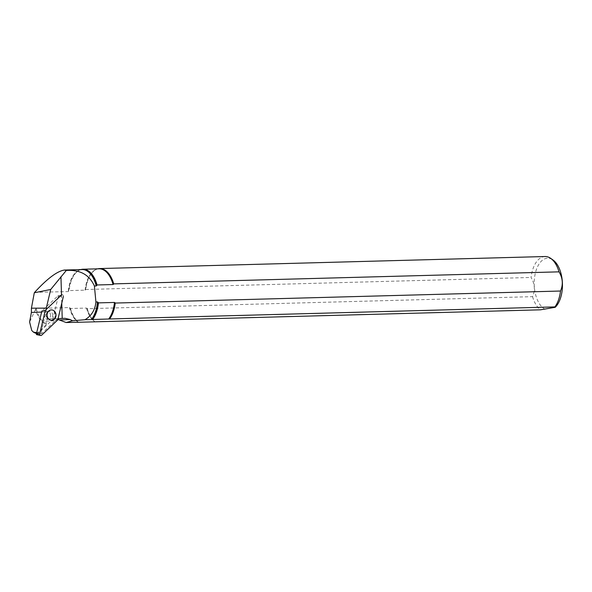 <?xml version="1.0" encoding="UTF-8"?>
<svg xmlns="http://www.w3.org/2000/svg" width="592" height="592" viewBox="0 0 592 592"><rect width="100%" height="100%" fill="white"/><g stroke="black" fill="none" stroke-linecap="round" stroke-linejoin="round"><path stroke-width="0.44" stroke-dasharray="2.96 2.22" d="M545.04 256.528A27.728 15.059 -91.5 0 0 531.046 277.463C534.828 283.76 535.331 290.154 532.548 296.651L87.253 308.684L86.499 308.069L70.478 308.499L69.493 307.559L36.171 308.454L35.542 309.372A27.491 14.933 -91.5 0 0 46.294 324.586L45.969 321.123C46.22 319.872 47.441 319.125 49.624 318.896L53.983 318.762L57.89 319.436M60.51 318.466L49.565 318.896L60.443 318.466M46.294 324.586L37.074 333.459L41.706 333.577L41.188 332.06L36.726 332.556M31.753 330.514A35.964 19.536 -91.5 0 0 37.074 333.459M35.542 309.372L29.6 321.981M36.504 333.481A35.964 19.536 -91.5 0 0 38.369 333.844M46.317 309.357A10.397 8.924 -92.3 0 1 45.998 311.88L41.188 332.06M45.969 321.123L55.241 320.76L41.706 333.577M55.241 320.76A10.397 8.924 -92.3 0 1 58.001 318.992M70.478 308.499A27.513 14.948 -91.5 0 0 78.669 322.255M87.253 308.684A27.728 15.059 -91.5 0 0 95.157 321.848M532.548 296.651A27.728 15.059 -91.5 0 0 540.444 309.816M545.225 309.298A25.981 14.112 88.5 0 1 534.746 276.19A25.981 14.112 88.5 0 1 552.95 259.947M34.625 292.344L68.25 291.582L69.079 290.591L85.1 290.161L85.759 289.503L531.046 277.463M80.815 269.597A27.513 14.948 -91.5 0 0 79.528 270.1A27.513 14.948 -91.5 0 0 69.079 290.591M97.872 268.827A27.728 15.059 -91.5 0 0 96.222 269.434A27.728 15.059 -91.5 0 0 85.759 289.503M50.572 315.677A3.811 3.271 87.7 0 0 47.168 311.459A3.811 3.271 87.7 0 0 44.045 315.403A3.811 3.271 87.7 0 0 47.464 319.081A3.811 3.271 87.7 0 0 50.572 315.677M36.6 334.643L52.784 319.48L57.779 319.902M52.784 319.48L58.29 296.37L57.905 295.904L41.847 311.066M58.29 296.37L63.359 296.481A1.384 1.191 87.7 0 0 61.916 294.749L57.905 295.904M55.278 315.691A5.202 4.462 -92.3 0 1 51.045 320.324A5.202 4.462 -92.3 0 1 46.383 315.307A5.202 4.462 -92.3 0 1 50.631 309.934A5.202 4.462 -92.3 0 1 55.278 315.691M46.309 323.987A27.21 14.778 88.5 0 1 36.171 308.454M69.493 307.559A27.21 14.778 -91.5 0 0 78.122 322.203M61.509 294.971L61.76 303.215M78.418 322.218A27.291 14.822 88.5 0 1 69.915 307.825M95.001 321.826A27.595 14.992 88.5 0 1 86.92 308.306M86.499 308.069A27.513 14.948 -91.5 0 0 94.698 321.819M68.628 291.294A27.291 14.822 88.5 0 1 79.054 270.322L82.125 269.56A27.21 14.778 -91.5 0 0 68.25 291.582M34.921 292.485A27.21 14.778 88.5 0 1 34.972 291.982M85.477 289.895A27.595 14.992 88.5 0 1 95.934 269.575L99.049 268.798A27.513 14.948 -91.5 0 0 85.1 290.161M79.528 270.1L79.054 270.322A27.291 14.822 88.5 0 1 81.363 269.582M96.222 269.434L95.934 269.575A27.595 14.992 88.5 0 1 98.279 268.82M41.61 312.058L45.998 311.88M53.983 318.762L59.74 318.533M52.673 315.595A3.811 3.271 87.7 0 0 49.262 311.377A3.811 3.271 87.7 0 0 46.146 315.314A3.811 3.271 87.7 0 0 49.565 318.999A3.811 3.271 87.7 0 0 52.673 315.595M57.779 295.97L61.457 295.016M36.852 334.569L41.64 335.19M47.464 319.081L49.565 318.999C48.566 319.095 47.715 318.429 47.02 317.009C46.294 311.296 48.167 311.917 49.262 311.377L47.168 311.459M51.045 320.324L51.756 320.302M50.631 309.934L51.341 309.905"/><path stroke-width="0.89" d="M109.601 318.947A27.728 15.059 -91.5 0 0 115.233 303.06L114.892 302.682A27.595 14.992 88.5 0 1 109.15 318.984L554.896 306.908L555.215 307.292L540.444 309.816L78.669 322.255L66.134 322.529L59.348 319.983L70.226 319.554L65.135 318.318L60.576 318.459A10.397 8.924 -92.3 0 0 60.51 318.466A10.397 8.924 -92.3 0 0 58.001 318.992M57.89 319.436L59.348 319.983M66.134 322.529L72.609 320.768L84.996 319.717C91.501 315.839 95.149 309.927 95.919 301.979L94.409 286.01C89.362 274.769 80.001 269.575 66.311 270.44L50.705 289.481L46.28 308.136L31.42 308.188L31.391 312.458L29.6 321.981L31.753 330.514L33.485 332.179A35.964 19.536 -91.5 0 0 36.504 333.481M33.485 332.179L36.726 332.556M109.15 318.984L108.654 319.014A27.513 14.948 -91.5 0 0 114.478 302.445L114.892 302.682M92.633 319.451A27.513 14.948 -91.5 0 0 98.45 302.875L97.895 302.201A27.291 14.822 88.5 0 1 91.871 319.517L108.654 319.014M91.871 319.517L91.375 319.547A27.21 14.778 -91.5 0 0 97.473 301.935L95.919 301.979M84.996 319.717L91.375 319.547M72.609 320.768L70.226 319.554M46.28 308.136A10.397 8.924 -92.3 0 1 46.317 309.357M97.473 301.935L97.895 302.201M114.478 302.445L98.45 302.875M554.896 306.908A27.728 15.059 -91.5 0 0 560.52 291.027L115.233 303.06M98.279 268.82A27.595 14.992 88.5 0 1 113.457 284.278L113.731 283.879L559.026 271.846A27.728 15.059 -91.5 0 0 550.715 258.378L552.95 259.947A25.981 14.112 88.5 0 1 562.4 282.806A25.981 14.112 88.5 0 1 555.215 307.292M550.715 258.378A27.728 15.059 -91.5 0 0 545.04 256.528L99.745 268.561A27.728 15.059 -91.5 0 0 97.872 268.827M559.026 271.846C562.807 278.136 563.303 284.53 560.52 291.027M94.409 286.01L96.222 285.966A27.21 14.778 -91.5 0 0 82.125 269.56L64.38 270.041L66.311 270.44M50.705 289.481L34.299 292.774L34.972 291.982C47.456 278.469 57.261 271.151 64.38 270.041M81.363 269.582A27.291 14.822 88.5 0 1 96.6 285.677L97.051 284.974A27.513 14.948 -91.5 0 0 83.021 269.234A27.513 14.948 -91.5 0 0 80.815 269.597M97.051 284.974L113.079 284.537A27.513 14.948 -91.5 0 0 99.049 268.798L83.021 269.234M113.731 283.879A27.728 15.059 -91.5 0 0 99.745 268.561M113.457 284.278L113.079 284.537M96.6 285.677L96.222 285.966M31.42 308.188L34.299 292.774M61.916 294.749A1.384 1.191 87.7 0 0 61.457 295.016L45.318 310.304L39.738 333.703A1.384 1.191 87.7 0 0 41.64 335.19L57.779 319.902L63.359 296.481M40.693 335.472L36.6 334.643L36.341 334.169L41.847 311.066L45.318 310.304M55.988 315.662A5.202 4.462 87.7 0 0 51.341 309.905A5.202 4.462 87.7 0 0 47.094 315.277A5.202 4.462 87.7 0 0 51.756 320.302A5.202 4.462 87.7 0 0 55.988 315.662M60.946 276.73L61.509 294.971M61.76 303.215L62.219 318.415M31.391 312.458L41.61 312.058M59.74 318.533L65.135 318.318M36.341 334.169L39.738 333.725"/></g></svg>
